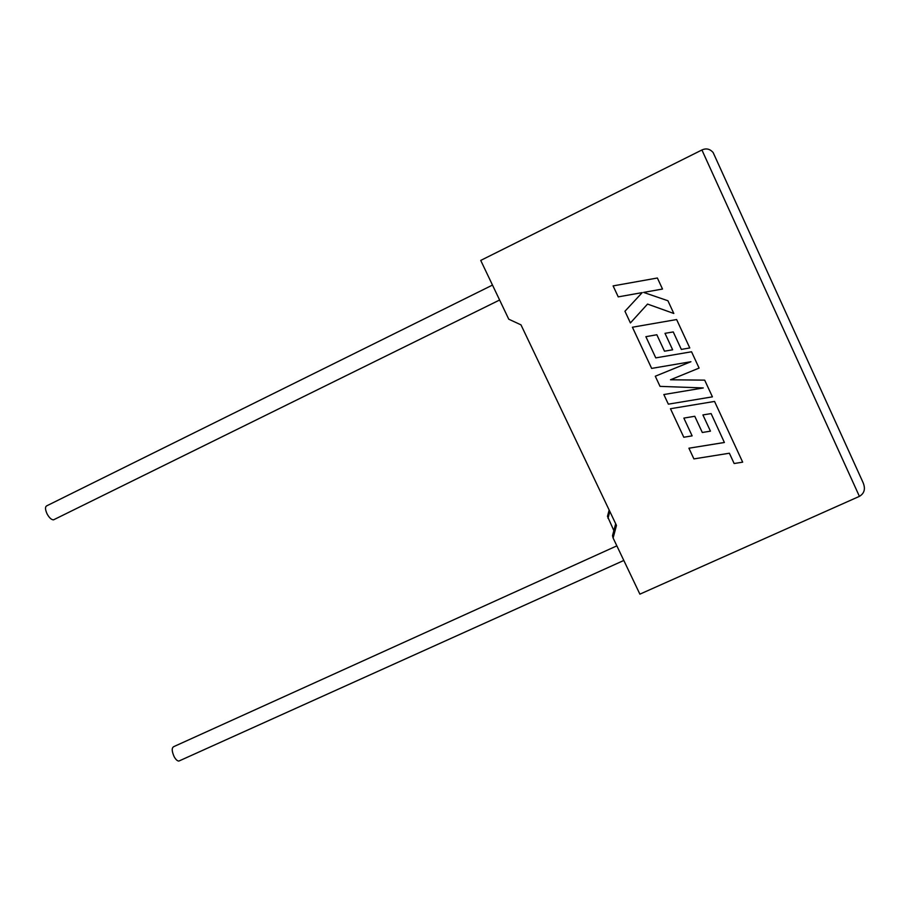 <?xml version="1.0" encoding="UTF-8"?>
<svg xmlns="http://www.w3.org/2000/svg" width="910" height="910" viewBox="0 0 910 910"><rect width="100%" height="100%" fill="white"/><g stroke="black" fill="none" stroke-linecap="round" stroke-linejoin="round"><path stroke-width="1.36" d="M616.855 545.852L173.878 746.587C171.603 747.713 171.683 751.046 174.106 756.597C175.732 759.532 177.313 761.022 178.861 761.067L179.725 760.68M54.395 519.405L53.508 519.849C51.438 519.781 49.333 517.87 47.183 514.104C45.011 509.35 44.965 506.54 47.047 505.676L492.492 285.08M609.154 510.044L607.482 516.345L613.863 530.621M613.112 538.015L639.889 594.15L859.404 496.359C864.671 493.209 865.763 488.34 862.68 481.72L713.156 152.573C709.937 148.876 706.194 148.012 701.917 149.979L480.73 260.419L508.758 319.194L520.986 324.859L616.468 525.4L613.112 538.015L612.51 535.694L615.683 523.75M607.994 518.302L609.814 511.42M657.384 278.005L613.112 285.899L618.231 296.876L642.21 292.611L624.954 311.254L630.403 322.948L647.545 304.076L673.798 313.472L667.929 300.755L643.586 292.406L662.503 289.039L657.384 278.005L613.112 285.899L618.243 296.876M642.21 292.611L624.954 311.254L630.414 322.948M647.545 304.076L673.809 313.472M704.681 380.141L670.522 379.766L699.096 368.084L691.543 351.772L655.769 357.88L645.884 336.677L656.838 334.755L664.482 351.192L672.649 349.793L665.005 333.333L673.241 331.934L681.34 349.417L689.78 347.95L676.619 319.546L632.404 327.225L651.64 368.402L690.917 361.725L655.291 376.228L660.023 386.363L703.271 387.944L663.845 394.542L668.338 404.165L712.428 396.851L704.681 380.141L670.499 379.777M691.543 351.772L655.769 357.88M656.838 334.755L664.493 351.203M673.241 331.934L681.351 349.417M676.619 319.546L632.416 327.225L651.651 368.402M690.872 361.736L655.291 376.228L660.034 386.375M703.225 387.944L663.845 394.542L668.349 404.176M711.119 413.606L724.383 442.476L688.915 448.209L693.909 458.902L729.376 453.225L734.142 463.52L742.674 462.166L714.543 401.435L670.477 408.726L683.797 437.244L692.135 435.867L683.854 418.099L694.774 416.279L702.304 432.489L710.448 431.158L702.907 414.926L711.119 413.595L724.383 442.476M724.394 442.487L688.927 448.221L693.92 458.924M729.376 453.225L734.154 463.531M714.543 401.435L670.477 408.726M670.477 408.738L683.797 437.255M694.774 416.279L702.315 432.5M859.404 496.359L701.917 149.979M178.861 761.067L623.816 560.458M53.508 519.849L499.613 300.016"/></g></svg>

